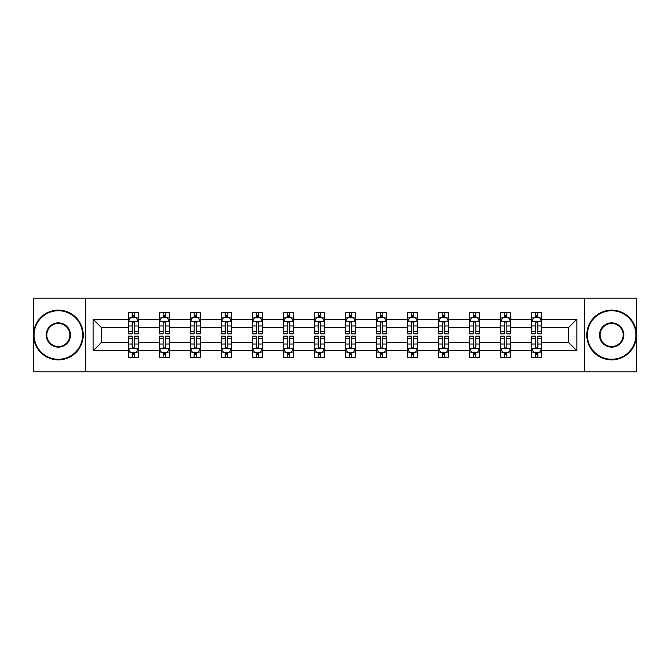 <?xml version="1.0" encoding="UTF-8"?>
<svg xmlns="http://www.w3.org/2000/svg" width="670" height="670" viewBox="0 0 670 670"><rect width="100%" height="100%" fill="white"/><g stroke="black" fill="none" stroke-linecap="round" stroke-linejoin="round"><path stroke-width="1" d="M584.491 371.791L636.5 371.791L636.5 298.209L584.491 298.209L584.491 371.791L85.509 371.791L85.509 298.209L33.5 298.209L33.5 371.791L85.509 371.791M541.636 350.712L541.636 342.362L568.487 342.362L576.837 350.712L541.636 350.712L541.636 357.378L537.859 357.378L537.859 352.303M584.491 298.209L85.509 298.209M531.687 350.712L510.607 350.712L510.607 342.362L531.687 342.362L531.687 357.378L541.636 357.378L541.636 352.06L539.769 352.06M510.607 350.712L510.607 357.378L506.83 357.378L506.83 352.303M500.666 350.712L479.586 350.712L479.586 342.362L500.666 342.362L500.666 357.378L510.607 357.378L510.607 352.06L508.739 352.06M479.586 350.712L479.586 357.378L475.809 357.378L475.809 352.303M469.645 350.712L448.557 350.712L448.557 342.362L469.645 342.362L469.645 357.378L479.586 357.378L479.586 352.06L477.718 352.06M448.557 350.712L448.557 357.378L444.78 357.378L444.78 352.303M438.616 350.712L417.536 350.712L417.536 342.362L438.616 342.362L438.616 357.378L448.557 357.378L448.557 352.06L446.689 352.06M417.536 350.712L417.536 357.378L413.759 357.378L413.759 352.303M407.595 350.712L386.506 350.712L386.506 342.362L407.595 342.362L407.595 357.378L417.536 357.378L417.536 352.06L415.668 352.06M386.506 350.712L386.506 357.378L382.729 357.378L382.729 352.303M376.565 350.712L355.485 350.712L355.485 342.362L376.565 342.362L376.565 357.378L386.506 357.378L386.506 352.06L384.639 352.06M355.485 350.712L355.485 357.378L351.708 357.378L351.708 352.303M345.544 350.712L324.456 350.712L324.456 342.362L345.544 342.362L345.544 357.378L355.485 357.378L355.485 352.06L353.618 352.06M324.456 350.712L324.456 357.378L320.679 357.378L320.679 352.303M314.515 350.712L293.435 350.712L293.435 342.362L314.515 342.362L314.515 357.378L324.456 357.378L324.456 352.06L322.588 352.06M293.435 350.712L293.435 357.378L289.658 357.378L289.658 352.303M283.494 350.712L262.406 350.712L262.406 342.362L283.494 342.362L283.494 357.378L293.435 357.378L293.435 352.06L291.567 352.06M262.406 350.712L262.406 357.378L258.628 357.378L258.628 352.303M252.464 350.712L231.384 350.712L231.384 342.362L252.464 342.362L252.464 357.378L262.406 357.378L262.406 352.06L260.538 352.06M231.384 350.712L231.384 357.378L227.607 357.378L227.607 352.303M221.443 350.712L200.355 350.712L200.355 342.362L221.443 342.362L221.443 357.378L231.384 357.378L231.384 352.06L229.517 352.06M200.355 350.712L200.355 357.378L196.578 357.378L196.578 352.303M190.414 350.712L169.334 350.712L169.334 342.362L190.414 342.362L190.414 357.378L200.355 357.378L200.355 352.06L198.488 352.06M169.334 350.712L169.334 357.378L165.557 357.378L165.557 352.303M159.393 350.712L138.313 350.712L138.313 342.362L159.393 342.362L159.393 357.378L169.334 357.378L169.334 352.06L167.467 352.06M138.313 350.712L138.313 357.378L134.528 357.378L134.528 352.303M128.364 350.712L93.163 350.712L93.163 319.288L128.364 319.288L128.364 327.638L101.513 327.638L101.513 342.362L128.364 342.362L128.364 357.378L138.313 357.378L138.313 352.06L136.437 352.06M130.231 317.94L128.364 317.94L128.364 312.622L128.364 319.288M132.141 317.697L132.141 312.622L128.364 312.622L138.313 312.622L138.313 319.288L159.393 319.288L159.393 312.622L169.334 312.622L169.334 319.288L190.414 319.288L190.414 312.622L200.355 312.622L200.355 319.288L221.443 319.288L221.443 312.622L231.384 312.622L231.384 319.288L252.464 319.288L252.464 312.622L262.406 312.622L262.406 319.288L283.494 319.288L283.494 312.622L293.435 312.622L293.435 319.288L314.515 319.288L314.515 312.622L324.456 312.622L324.456 319.288L345.544 319.288L345.544 312.622L355.485 312.622L355.485 319.288L376.565 319.288L376.565 312.622L386.506 312.622L386.506 319.288L407.595 319.288L407.595 312.622L417.536 312.622L417.536 319.288L438.616 319.288L438.616 312.622L448.557 312.622L448.557 319.288L469.645 319.288L469.645 312.622L479.586 312.622L479.586 319.288L500.666 319.288L500.666 312.622L510.607 312.622L510.607 319.288L531.687 319.288L531.687 312.622L541.636 312.622L541.636 319.288L576.837 319.288L576.837 350.712M531.687 319.288L531.687 327.638L510.607 327.638L510.607 319.288M500.666 319.288L500.666 327.638L479.586 327.638L479.586 319.288M469.645 319.288L469.645 327.638L448.557 327.638L448.557 319.288M438.616 319.288L438.616 327.638L417.536 327.638L417.536 319.288M407.595 319.288L407.595 327.638L386.506 327.638L386.506 319.288M376.565 319.288L376.565 327.638L355.485 327.638L355.485 319.288M345.544 319.288L345.544 327.638L324.456 327.638L324.456 319.288M314.515 319.288L314.515 327.638L293.435 327.638L293.435 319.288M283.494 319.288L283.494 327.638L262.406 327.638L262.406 319.288M252.464 319.288L252.464 327.638L231.384 327.638L231.384 319.288M221.443 319.288L221.443 327.638L200.355 327.638L200.355 319.288M190.414 319.288L190.414 327.638L169.334 327.638L169.334 319.288M159.393 319.288L159.393 327.638L138.313 327.638L138.313 319.288M93.163 319.288L101.513 327.638M568.487 342.362L568.487 327.638L541.636 327.638L541.636 319.288M535.472 317.597L537.859 317.597M504.443 317.597L506.83 317.597M473.422 317.597L475.809 317.597M442.393 317.597L444.78 317.597M411.372 317.597L413.759 317.597M380.342 317.597L382.729 317.597M349.321 317.597L351.708 317.597M318.292 317.597L320.679 317.597M287.271 317.597L289.658 317.597M256.241 317.597L258.628 317.597M225.221 317.597L227.607 317.597M194.191 317.597L196.578 317.597M163.17 317.597L165.557 317.597M132.141 317.597L134.528 317.597M132.141 352.403L134.528 352.403M163.17 352.403L165.557 352.403M194.191 352.403L196.578 352.403M225.221 352.403L227.607 352.403M256.241 352.403L258.628 352.403M287.271 352.403L289.658 352.403M318.292 352.403L320.679 352.403M349.321 352.403L351.708 352.403M380.342 352.403L382.729 352.403M411.372 352.403L413.759 352.403M442.393 352.403L444.78 352.403M473.422 352.403L475.809 352.403M504.443 352.403L506.83 352.403M535.472 352.403L537.859 352.403M101.513 342.362L93.163 350.712M576.837 319.288L568.487 327.638M134.528 315.21L132.141 315.21M128.364 331.315L128.364 333.811L132.141 333.811L132.141 331.315L128.364 331.315L128.364 327.638M138.313 327.638L138.313 333.811L134.528 333.811L134.528 323.166C133.732 321.634 132.936 321.634 132.141 323.166L132.141 331.315M136.437 317.94L138.313 317.94L138.313 312.622L134.528 312.622L134.528 317.697M138.313 321.675L136.32 317.697L130.357 317.697L128.364 321.675M132.141 354.79L134.528 354.79M138.313 338.685L138.313 336.189L134.528 336.189L134.528 338.685L138.313 338.685L138.313 342.362M128.364 342.362L128.364 336.189L132.141 336.189L132.141 346.834C132.936 348.366 133.732 348.366 134.528 346.834L134.528 338.685M130.231 352.06L128.364 352.06L128.364 357.378L132.141 357.378L132.141 352.303M128.364 348.325L130.357 352.303L136.32 352.303L138.313 348.325M58.357 310.738A24.262 24.262 0 0 0 34.095 335A24.262 24.262 0 0 0 58.357 359.262A24.262 24.262 0 0 0 82.619 335A24.262 24.262 0 0 0 58.357 310.738M58.357 359.857A24.857 24.857 0 0 1 33.5 335A24.857 24.857 0 0 1 58.357 310.143A24.857 24.857 0 0 1 83.222 335A24.857 24.857 0 0 1 58.357 359.857M58.357 322.865A12.135 12.135 0 0 1 70.492 335A12.135 12.135 0 0 1 58.357 347.135A12.135 12.135 0 0 1 46.23 335A12.135 12.135 0 0 1 58.357 322.865M58.357 346.532A11.532 11.532 0 0 0 69.898 335A11.532 11.532 0 0 0 58.357 323.468A11.532 11.532 0 0 0 46.825 335A11.532 11.532 0 0 0 58.357 346.532M611.643 310.738A24.262 24.262 0 0 0 587.381 335A24.262 24.262 0 0 0 611.643 359.262A24.262 24.262 0 0 0 635.905 335A24.262 24.262 0 0 0 611.643 310.738M611.643 359.857A24.857 24.857 0 0 1 586.778 335A24.857 24.857 0 0 1 611.643 310.143A24.857 24.857 0 0 1 636.5 335A24.857 24.857 0 0 1 611.643 359.857M611.643 322.865A12.135 12.135 0 0 1 623.77 335A12.135 12.135 0 0 1 611.643 347.135A12.135 12.135 0 0 1 599.508 335A12.135 12.135 0 0 1 611.643 322.865M611.643 346.532A11.532 11.532 0 0 0 623.175 335A11.532 11.532 0 0 0 611.643 323.468A11.532 11.532 0 0 0 600.102 335A11.532 11.532 0 0 0 611.643 346.532M165.557 315.21L163.17 315.21M161.261 317.94L159.393 317.94L159.393 312.622L163.17 312.622L163.17 317.697M159.393 331.315L159.393 333.811L163.17 333.811L163.17 331.315L159.393 331.315L159.393 327.638M169.334 327.638L169.334 333.811L165.557 333.811L165.557 323.166C164.761 321.634 163.966 321.634 163.17 323.166L163.17 331.315M167.467 317.94L169.334 317.94L169.334 312.622L165.557 312.622L165.557 317.697M169.334 321.675L167.349 317.697L161.378 317.697L159.393 321.675M196.578 315.21L194.191 315.21M192.282 317.94L190.414 317.94L190.414 312.622L194.191 312.622L194.191 317.697M190.414 331.315L190.414 333.811L194.191 333.811L194.191 331.315L190.414 331.315L190.414 327.638M200.355 327.638L200.355 333.811L196.578 333.811L196.578 323.166C195.782 321.634 194.987 321.634 194.191 323.166L194.191 331.315M198.488 317.94L200.355 317.94L200.355 312.622L196.578 312.622L196.578 317.697M200.355 321.675L198.37 317.697L192.407 317.697L190.414 321.675M163.17 354.79L165.557 354.79M169.334 338.685L169.334 336.189L165.557 336.189L165.557 338.685L169.334 338.685L169.334 342.362M159.393 342.362L159.393 336.189L163.17 336.189L163.17 346.834C163.966 348.366 164.761 348.366 165.557 346.834L165.557 338.685M161.261 352.06L159.393 352.06L159.393 357.378L163.17 357.378L163.17 352.303M159.393 348.325L161.378 352.303L167.349 352.303L169.334 348.325M194.191 354.79L196.578 354.79M200.355 338.685L200.355 336.189L196.578 336.189L196.578 338.685L200.355 338.685L200.355 342.362M190.414 342.362L190.414 336.189L194.191 336.189L194.191 346.834C194.987 348.366 195.782 348.366 196.578 346.834L196.578 338.685M192.282 352.06L190.414 352.06L190.414 357.378L194.191 357.378L194.191 352.303M190.414 348.325L192.407 352.303L198.37 352.303L200.355 348.325M227.607 315.21L225.221 315.21M223.311 317.94L221.443 317.94L221.443 312.622L225.221 312.622L225.221 317.697M221.443 331.315L221.443 333.811L225.221 333.811L225.221 331.315L221.443 331.315L221.443 327.638M231.384 327.638L231.384 333.811L227.607 333.811L227.607 323.166C226.812 321.634 226.016 321.634 225.221 323.166L225.221 331.315M229.517 317.94L231.384 317.94L231.384 312.622L227.607 312.622L227.607 317.697M231.384 321.675L229.4 317.697L223.428 317.697L221.443 321.675M225.221 354.79L227.607 354.79M231.384 338.685L231.384 336.189L227.607 336.189L227.607 338.685L231.384 338.685L231.384 342.362M221.443 342.362L221.443 336.189L225.221 336.189L225.221 346.834C226.016 348.366 226.812 348.366 227.607 346.834L227.607 338.685M223.311 352.06L221.443 352.06L221.443 357.378L225.221 357.378L225.221 352.303M221.443 348.325L223.428 352.303L229.4 352.303L231.384 348.325M258.628 315.21L256.241 315.21M254.332 317.94L252.464 317.94L252.464 312.622L256.241 312.622L256.241 317.697M252.464 331.315L252.464 333.811L256.241 333.811L256.241 331.315L252.464 331.315L252.464 327.638M262.406 327.638L262.406 333.811L258.628 333.811L258.628 323.166C257.833 321.634 257.037 321.634 256.241 323.166L256.241 331.315M260.538 317.94L262.406 317.94L262.406 312.622L258.628 312.622L258.628 317.697M262.406 321.675L260.421 317.697L254.458 317.697L252.464 321.675M256.241 354.79L258.628 354.79M262.406 338.685L262.406 336.189L258.628 336.189L258.628 338.685L262.406 338.685L262.406 342.362M252.464 342.362L252.464 336.189L256.241 336.189L256.241 346.834C257.037 348.366 257.833 348.366 258.628 346.834L258.628 338.685M254.332 352.06L252.464 352.06L252.464 357.378L256.241 357.378L256.241 352.303M252.464 348.325L254.458 352.303L260.421 352.303L262.406 348.325M289.658 315.21L287.271 315.21M285.361 317.94L283.494 317.94L283.494 312.622L287.271 312.622L287.271 317.697M283.494 331.315L283.494 333.811L287.271 333.811L287.271 331.315L283.494 331.315L283.494 327.638M293.435 327.638L293.435 333.811L289.658 333.811L289.658 323.166C288.862 321.634 288.066 321.634 287.271 323.166L287.271 331.315M291.567 317.94L293.435 317.94L293.435 312.622L289.658 312.622L289.658 317.697M293.435 321.675L291.442 317.697L285.479 317.697L283.494 321.675M287.271 354.79L289.658 354.79M293.435 338.685L293.435 336.189L289.658 336.189L289.658 338.685L293.435 338.685L293.435 342.362M283.494 342.362L283.494 336.189L287.271 336.189L287.271 346.834C288.066 348.366 288.862 348.366 289.658 346.834L289.658 338.685M285.361 352.06L283.494 352.06L283.494 357.378L287.271 357.378L287.271 352.303M283.494 348.325L285.479 352.303L291.442 352.303L293.435 348.325M320.679 315.21L318.292 315.21M316.382 317.94L314.515 317.94L314.515 312.622L318.292 312.622L318.292 317.697M314.515 331.315L314.515 333.811L318.292 333.811L318.292 331.315L314.515 331.315L314.515 327.638M324.456 327.638L324.456 333.811L320.679 333.811L320.679 323.166C319.883 321.634 319.088 321.634 318.292 323.166L318.292 331.315M322.588 317.94L324.456 317.94L324.456 312.622L320.679 312.622L320.679 317.697M324.456 321.675L322.471 317.697L316.508 317.697L314.515 321.675M318.292 354.79L320.679 354.79M324.456 338.685L324.456 336.189L320.679 336.189L320.679 338.685L324.456 338.685L324.456 342.362M314.515 342.362L314.515 336.189L318.292 336.189L318.292 346.834C319.088 348.366 319.883 348.366 320.679 346.834L320.679 338.685M316.382 352.06L314.515 352.06L314.515 357.378L318.292 357.378L318.292 352.303M314.515 348.325L316.508 352.303L322.471 352.303L324.456 348.325M351.708 315.21L349.321 315.21M347.412 317.94L345.544 317.94L345.544 312.622L349.321 312.622L349.321 317.697M345.544 331.315L345.544 333.811L349.321 333.811L349.321 331.315L345.544 331.315L345.544 327.638M355.485 327.638L355.485 333.811L351.708 333.811L351.708 323.166C350.913 321.634 350.117 321.634 349.321 323.166L349.321 331.315M353.618 317.94L355.485 317.94L355.485 312.622L351.708 312.622L351.708 317.697M355.485 321.675L353.492 317.697L347.529 317.697L345.544 321.675M349.321 354.79L351.708 354.79M355.485 338.685L355.485 336.189L351.708 336.189L351.708 338.685L355.485 338.685L355.485 342.362M345.544 342.362L345.544 336.189L349.321 336.189L349.321 346.834C350.117 348.366 350.913 348.366 351.708 346.834L351.708 338.685M347.412 352.06L345.544 352.06L345.544 357.378L349.321 357.378L349.321 352.303M345.544 348.325L347.529 352.303L353.492 352.303L355.485 348.325M382.729 315.21L380.342 315.21M378.433 317.94L376.565 317.94L376.565 312.622L380.342 312.622L380.342 317.697M376.565 331.315L376.565 333.811L380.342 333.811L380.342 331.315L376.565 331.315L376.565 327.638M386.506 327.638L386.506 333.811L382.729 333.811L382.729 323.166C381.934 321.634 381.138 321.634 380.342 323.166L380.342 331.315M384.639 317.94L386.506 317.94L386.506 312.622L382.729 312.622L382.729 317.697M386.506 321.675L384.521 317.697L378.558 317.697L376.565 321.675M380.342 354.79L382.729 354.79M386.506 338.685L386.506 336.189L382.729 336.189L382.729 338.685L386.506 338.685L386.506 342.362M376.565 342.362L376.565 336.189L380.342 336.189L380.342 346.834C381.138 348.366 381.934 348.366 382.729 346.834L382.729 338.685M378.433 352.06L376.565 352.06L376.565 357.378L380.342 357.378L380.342 352.303M376.565 348.325L378.558 352.303L384.521 352.303L386.506 348.325M413.759 315.21L411.372 315.21M409.462 317.94L407.595 317.94L407.595 312.622L411.372 312.622L411.372 317.697M407.595 331.315L407.595 333.811L411.372 333.811L411.372 331.315L407.595 331.315L407.595 327.638M417.536 327.638L417.536 333.811L413.759 333.811L413.759 323.166C412.963 321.634 412.167 321.634 411.372 323.166L411.372 331.315M415.668 317.94L417.536 317.94L417.536 312.622L413.759 312.622L413.759 317.697M417.536 321.675L415.542 317.697L409.579 317.697L407.595 321.675M444.78 315.21L442.393 315.21M440.483 317.94L438.616 317.94L438.616 312.622L442.393 312.622L442.393 317.697M438.616 331.315L438.616 333.811L442.393 333.811L442.393 331.315L438.616 331.315L438.616 327.638M448.557 327.638L448.557 333.811L444.78 333.811L444.78 323.166C443.984 321.634 443.188 321.634 442.393 323.166L442.393 331.315M446.689 317.94L448.557 317.94L448.557 312.622L444.78 312.622L444.78 317.697M448.557 321.675L446.572 317.697L440.6 317.697L438.616 321.675M475.809 315.21L473.422 315.21M471.512 317.94L469.645 317.94L469.645 312.622L473.422 312.622L473.422 317.697M469.645 331.315L469.645 333.811L473.422 333.811L473.422 331.315L469.645 331.315L469.645 327.638M479.586 327.638L479.586 333.811L475.809 333.811L475.809 323.166C475.013 321.634 474.218 321.634 473.422 323.166L473.422 331.315M477.718 317.94L479.586 317.94L479.586 312.622L475.809 312.622L475.809 317.697M479.586 321.675L477.593 317.697L471.63 317.697L469.645 321.675M411.372 354.79L413.759 354.79M417.536 338.685L417.536 336.189L413.759 336.189L413.759 338.685L417.536 338.685L417.536 342.362M407.595 342.362L407.595 336.189L411.372 336.189L411.372 346.834C412.167 348.366 412.963 348.366 413.759 346.834L413.759 338.685M409.462 352.06L407.595 352.06L407.595 357.378L411.372 357.378L411.372 352.303M407.595 348.325L409.579 352.303L415.542 352.303L417.536 348.325M442.393 354.79L444.78 354.79M448.557 338.685L448.557 336.189L444.78 336.189L444.78 338.685L448.557 338.685L448.557 342.362M438.616 342.362L438.616 336.189L442.393 336.189L442.393 346.834C443.188 348.366 443.984 348.366 444.78 346.834L444.78 338.685M440.483 352.06L438.616 352.06L438.616 357.378L442.393 357.378L442.393 352.303M438.616 348.325L440.6 352.303L446.572 352.303L448.557 348.325M473.422 354.79L475.809 354.79M479.586 338.685L479.586 336.189L475.809 336.189L475.809 338.685L479.586 338.685L479.586 342.362M469.645 342.362L469.645 336.189L473.422 336.189L473.422 346.834C474.218 348.366 475.013 348.366 475.809 346.834L475.809 338.685M471.512 352.06L469.645 352.06L469.645 357.378L473.422 357.378L473.422 352.303M469.645 348.325L471.63 352.303L477.593 352.303L479.586 348.325M506.83 315.21L504.443 315.21M502.534 317.94L500.666 317.94L500.666 312.622L504.443 312.622L504.443 317.697M500.666 331.315L500.666 333.811L504.443 333.811L504.443 331.315L500.666 331.315L500.666 327.638M510.607 327.638L510.607 333.811L506.83 333.811L506.83 323.166C506.034 321.634 505.239 321.634 504.443 323.166L504.443 331.315M508.739 317.94L510.607 317.94L510.607 312.622L506.83 312.622L506.83 317.697M510.607 321.675L508.622 317.697L502.651 317.697L500.666 321.675M504.443 354.79L506.83 354.79M510.607 338.685L510.607 336.189L506.83 336.189L506.83 338.685L510.607 338.685L510.607 342.362M500.666 342.362L500.666 336.189L504.443 336.189L504.443 346.834C505.239 348.366 506.034 348.366 506.83 346.834L506.83 338.685M502.534 352.06L500.666 352.06L500.666 357.378L504.443 357.378L504.443 352.303M500.666 348.325L502.651 352.303L508.622 352.303L510.607 348.325M537.859 315.21L535.472 315.21M533.563 317.94L531.687 317.94L531.687 312.622L535.472 312.622L535.472 317.697M531.687 331.315L531.687 333.811L535.472 333.811L535.472 331.315L531.687 331.315L531.687 327.638M541.636 327.638L541.636 333.811L537.859 333.811L537.859 323.166C537.064 321.634 536.268 321.634 535.472 323.166L535.472 331.315M539.769 317.94L541.636 317.94L541.636 312.622L537.859 312.622L537.859 317.697M541.636 321.675L539.643 317.697L533.68 317.697L531.687 321.675M535.472 354.79L537.859 354.79M541.636 338.685L541.636 336.189L537.859 336.189L537.859 338.685L541.636 338.685L541.636 342.362M531.687 342.362L531.687 336.189L535.472 336.189L535.472 346.834C536.268 348.366 537.064 348.366 537.859 346.834L537.859 338.685M533.563 352.06L531.687 352.06L531.687 357.378L535.472 357.378L535.472 352.303M531.687 348.325L533.68 352.303L539.643 352.303L541.636 348.325M138.263 321.575L128.414 321.575M138.313 331.315L134.528 331.315M132.141 325.98L128.364 325.98M138.313 325.98L134.528 325.98M134.528 316.474L132.141 316.474M128.414 348.425L138.263 348.425M128.364 338.685L132.141 338.685M134.528 344.02L138.313 344.02M128.364 344.02L132.141 344.02M132.141 353.526L134.528 353.526M169.284 321.575L159.443 321.575M169.334 331.315L165.557 331.315M163.17 325.98L159.393 325.98M169.334 325.98L165.557 325.98M165.557 316.474L163.17 316.474M200.313 321.575L190.464 321.575M200.355 331.315L196.578 331.315M194.191 325.98L190.414 325.98M200.355 325.98L196.578 325.98M196.578 316.474L194.191 316.474M159.443 348.425L169.284 348.425M159.393 338.685L163.17 338.685M165.557 344.02L169.334 344.02M159.393 344.02L163.17 344.02M163.17 353.526L165.557 353.526M190.464 348.425L200.313 348.425M190.414 338.685L194.191 338.685M196.578 344.02L200.355 344.02M190.414 344.02L194.191 344.02M194.191 353.526L196.578 353.526M231.334 321.575L221.494 321.575M231.384 331.315L227.607 331.315M225.221 325.98L221.443 325.98M231.384 325.98L227.607 325.98M227.607 316.474L225.221 316.474M221.494 348.425L231.334 348.425M221.443 338.685L225.221 338.685M227.607 344.02L231.384 344.02M221.443 344.02L225.221 344.02M225.221 353.526L227.607 353.526M262.364 321.575L252.515 321.575M262.406 331.315L258.628 331.315M256.241 325.98L252.464 325.98M262.406 325.98L258.628 325.98M258.628 316.474L256.241 316.474M252.515 348.425L262.364 348.425M252.464 338.685L256.241 338.685M258.628 344.02L262.406 344.02M252.464 344.02L256.241 344.02M256.241 353.526L258.628 353.526M293.385 321.575L283.544 321.575M293.435 331.315L289.658 331.315M287.271 325.98L283.494 325.98M293.435 325.98L289.658 325.98M289.658 316.474L287.271 316.474M283.544 348.425L293.385 348.425M283.494 338.685L287.271 338.685M289.658 344.02L293.435 344.02M283.494 344.02L287.271 344.02M287.271 353.526L289.658 353.526M324.406 321.575L314.565 321.575M324.456 331.315L320.679 331.315M318.292 325.98L314.515 325.98M324.456 325.98L320.679 325.98M320.679 316.474L318.292 316.474M314.565 348.425L324.406 348.425M314.515 338.685L318.292 338.685M320.679 344.02L324.456 344.02M314.515 344.02L318.292 344.02M318.292 353.526L320.679 353.526M355.435 321.575L345.594 321.575M355.485 331.315L351.708 331.315M349.321 325.98L345.544 325.98M355.485 325.98L351.708 325.98M351.708 316.474L349.321 316.474M345.594 348.425L355.435 348.425M345.544 338.685L349.321 338.685M351.708 344.02L355.485 344.02M345.544 344.02L349.321 344.02M349.321 353.526L351.708 353.526M386.456 321.575L376.615 321.575M386.506 331.315L382.729 331.315M380.342 325.98L376.565 325.98M386.506 325.98L382.729 325.98M382.729 316.474L380.342 316.474M376.615 348.425L386.456 348.425M376.565 338.685L380.342 338.685M382.729 344.02L386.506 344.02M376.565 344.02L380.342 344.02M380.342 353.526L382.729 353.526M417.485 321.575L407.636 321.575M417.536 331.315L413.759 331.315M411.372 325.98L407.595 325.98M417.536 325.98L413.759 325.98M413.759 316.474L411.372 316.474M448.506 321.575L438.666 321.575M448.557 331.315L444.78 331.315M442.393 325.98L438.616 325.98M448.557 325.98L444.78 325.98M444.78 316.474L442.393 316.474M479.536 321.575L469.687 321.575M479.586 331.315L475.809 331.315M473.422 325.98L469.645 325.98M479.586 325.98L475.809 325.98M475.809 316.474L473.422 316.474M407.636 348.425L417.485 348.425M407.595 338.685L411.372 338.685M413.759 344.02L417.536 344.02M407.595 344.02L411.372 344.02M411.372 353.526L413.759 353.526M438.666 348.425L448.506 348.425M438.616 338.685L442.393 338.685M444.78 344.02L448.557 344.02M438.616 344.02L442.393 344.02M442.393 353.526L444.78 353.526M469.687 348.425L479.536 348.425M469.645 338.685L473.422 338.685M475.809 344.02L479.586 344.02M469.645 344.02L473.422 344.02M473.422 353.526L475.809 353.526M510.557 321.575L500.716 321.575M510.607 331.315L506.83 331.315M504.443 325.98L500.666 325.98M510.607 325.98L506.83 325.98M506.83 316.474L504.443 316.474M500.716 348.425L510.557 348.425M500.666 338.685L504.443 338.685M506.83 344.02L510.607 344.02M500.666 344.02L504.443 344.02M504.443 353.526L506.83 353.526M541.586 321.575L531.737 321.575M541.636 331.315L537.859 331.315M535.472 325.98L531.687 325.98M541.636 325.98L537.859 325.98M537.859 316.474L535.472 316.474M531.737 348.425L541.586 348.425M531.687 338.685L535.472 338.685M537.859 344.02L541.636 344.02M531.687 344.02L535.472 344.02M535.472 353.526L537.859 353.526"/></g></svg>
